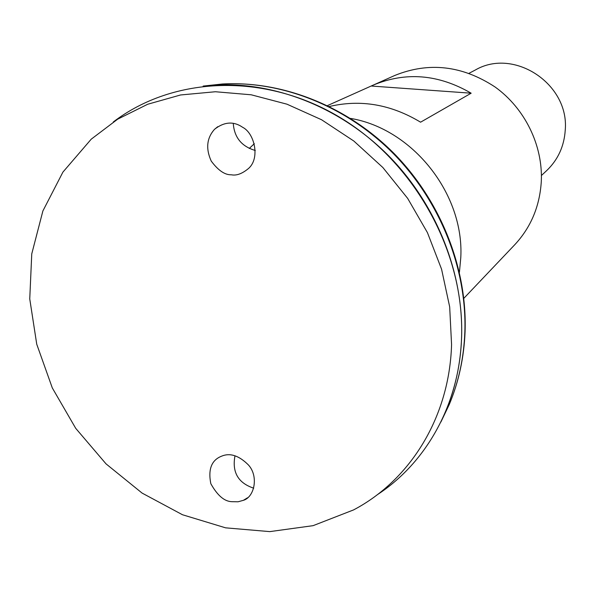 <?xml version="1.0" encoding="UTF-8"?>
<svg xmlns="http://www.w3.org/2000/svg" width="595" height="595" viewBox="0 0 595 595"><rect width="100%" height="100%" fill="white"/><g stroke="black" fill="none" stroke-linecap="round" stroke-linejoin="round"><path stroke-width="0.89" d="M463.825 298.34L514.682 244.805C530.956 227.327 539.829 206.108 541.316 181.155C542.923 145.299 524.842 108.335 495.062 86.982C462.33 65.524 428.921 61.679 394.835 75.439L373.11 85.159C405.783 71.541 438.463 74.226 471.158 93.199L420.583 122.191C391.012 104.378 360.592 99.149 329.318 106.512M459.422 272.317L460.79 257.523C464.279 193.814 412.58 128.765 350.507 118.398M254.318 143.692L249.26 148.46M327.458 105.605L373.11 85.159M471.158 93.199L371.221 86.03M234.973 455.882C231.924 472.274 238.179 483.043 253.723 488.183M255.314 150.49C241.659 146.482 234.311 137.497 233.285 123.529M440.88 422.041L449.225 404.607L445.744 411.331C455.324 388.371 460.612 363.746 461.594 337.462C463.698 273.194 436.604 204.739 388.981 156.15C341.158 107.754 275.507 81.664 214.855 85.055L222.359 83.999L203.14 86.082M377.148 494.824C426.548 462.679 459.519 403.819 461.579 337.484C464.702 252.741 415.072 162.39 339.797 117.312C264.478 72.144 173.175 76.205 113.303 121.968M451.568 344.557L449.679 306.879L441.564 269.178L427.433 232.623L407.664 198.38L382.875 167.53L353.854 141.052L321.538 119.729L286.969 104.185L251.224 94.798L215.405 91.742L180.575 94.969L147.701 104.251L117.676 119.171L91.236 139.163L62.914 172.111L42.885 210.965L31.758 253.879L29.75 298.921L36.741 344.215L52.3 387.925L75.721 428.34L106.036 463.869L142.086 493.084L182.472 514.742L225.617 527.839L269.788 531.618L313.096 525.66L353.586 509.908C410.275 480.113 449.508 417.065 451.568 344.557M231.909 501.689C224.427 501.503 217.398 495.501 210.816 483.676C207.938 469.135 211.619 459.935 221.875 456.068C230.198 452.691 239.034 455.636 248.368 464.903C258.966 476.372 254.333 497.249 243.37 500.328L238.074 501.786L231.909 501.689M231.336 174.789C236.557 175.86 242.388 173.666 248.844 168.207L249.074 167.961C260.149 157.519 254.303 133.072 242.656 127.308C233.597 121.068 224.226 121.737 214.535 129.301C206.725 138.07 205.625 148.668 211.24 161.089C218.201 170.453 224.903 175.019 231.336 174.789M541.42 175.518L546.627 170.661C557.991 159.78 564.194 146.236 565.25 130.045C569.37 83.992 513.976 47.481 475.383 69.979L469.076 73.274M464.851 331.943C466.949 268.754 440.352 201.519 393.57 153.808C346.588 106.274 282.06 80.66 222.359 83.999C282.625 80.585 347.227 106.208 394.091 153.525C440.754 201.065 467.246 268.025 465.082 331.422C464.063 357.379 458.782 381.774 449.225 404.607C458.663 382.005 463.877 357.788 464.851 331.943M217.777 126.675L214.535 129.301M243.37 500.328L247.594 497.747"/></g></svg>

